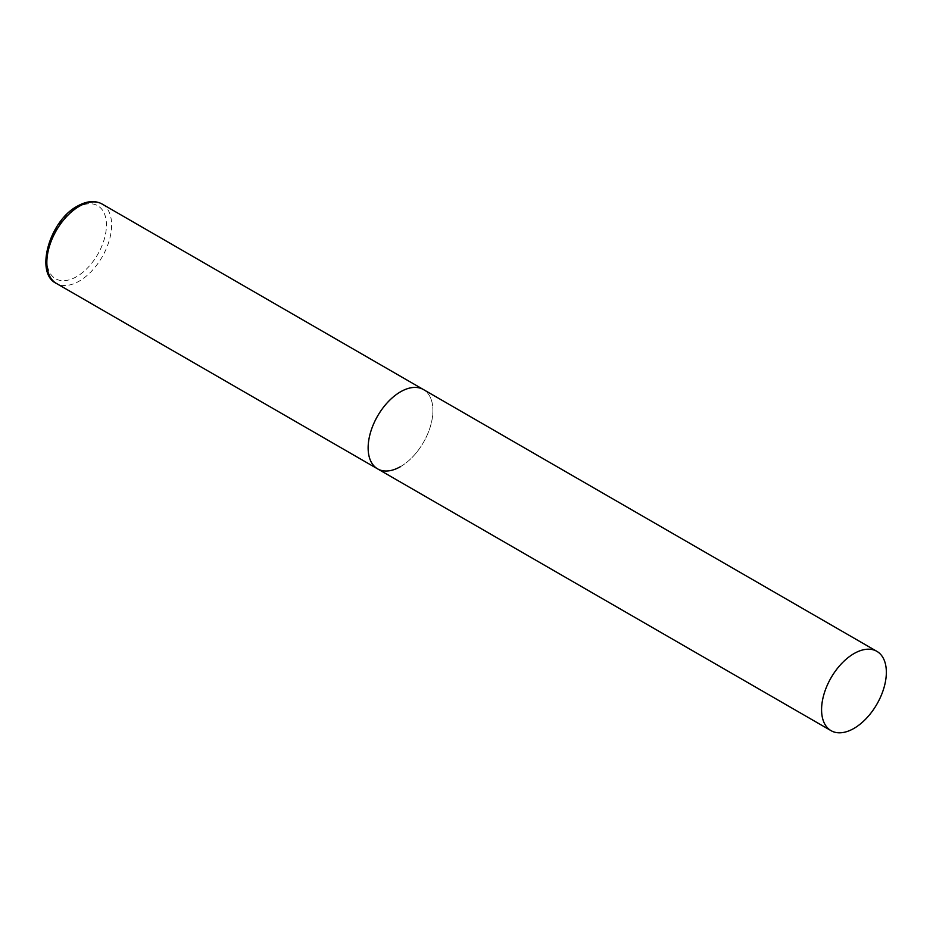 <?xml version="1.0" encoding="UTF-8"?>
<svg xmlns="http://www.w3.org/2000/svg" width="933" height="933" viewBox="0 0 933 933"><rect width="100%" height="100%" fill="white"/><g stroke="black" fill="none" stroke-linecap="round" stroke-linejoin="round"><path stroke-width="0.7" stroke-dasharray="4.67 3.5" d="M377.62 468.879A45.799 26.451 120 0 0 412.922 456.61A45.799 26.451 120 0 0 432.912 410.52A45.799 26.451 120 0 0 423.43 389.551A45.799 26.451 -60 0 1 430.451 426.253A45.799 26.451 -60 0 1 400.525 466.617M102.14 204.047A45.799 26.451 -60 0 1 109.161 240.749A45.799 26.451 -60 0 1 79.235 281.113A45.799 26.451 -60 0 1 56.33 283.387M76.646 276.635A42.137 24.328 -60 0 1 46.848 259.421A42.137 24.328 -60 0 1 76.646 207.814A42.137 24.328 -60 0 1 106.444 225.016A42.137 24.328 -60 0 1 76.646 276.635"/><path stroke-width="1.4" d="M400.525 466.617A45.799 26.451 -60 0 1 377.62 468.879A45.799 26.451 -60 0 1 370.599 432.177A45.799 26.451 -60 0 1 400.525 391.813A45.799 26.451 -60 0 1 423.43 389.551A45.799 26.451 120 0 0 388.128 401.82A45.799 26.451 120 0 0 368.138 447.91A45.799 26.451 120 0 0 377.62 468.879L56.33 283.387A45.799 26.451 -60 0 1 49.309 246.685A45.799 26.451 -60 0 1 79.235 206.321A45.799 26.451 -60 0 1 102.14 204.047C95.049 200.187 86.804 200.887 77.404 206.135C49.402 220.771 34.498 273.381 56.33 283.387M886.35 672.308A45.799 26.451 120 0 0 876.868 651.339A45.799 26.451 120 0 0 841.566 663.608A45.799 26.451 120 0 0 821.576 709.698A45.799 26.451 120 0 0 831.058 730.667A45.799 26.451 120 0 0 866.36 718.398A45.799 26.451 120 0 0 886.35 672.308M876.868 651.339L102.14 204.047M377.62 468.879L831.058 730.667"/></g></svg>
